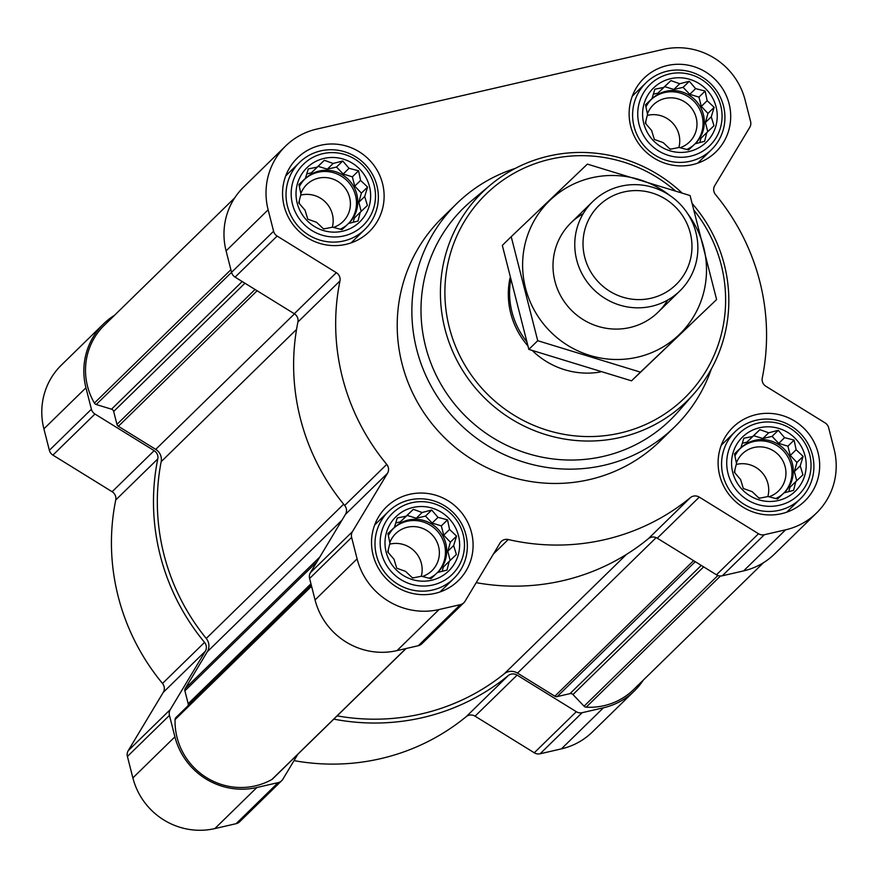 <?xml version="1.0" encoding="UTF-8"?>
<svg xmlns="http://www.w3.org/2000/svg" width="878" height="878" viewBox="0 0 878 878"><rect width="100%" height="100%" fill="white"/><g stroke="black" fill="none" stroke-linecap="round" stroke-linejoin="round"><path stroke-width="1.32" d="M743.853 438.243L752.72 436.465L759.876 429.638L768.7 432.788L778.27 430.319L784.581 437.65L794.107 440.119L796.126 449.745L803.14 456.395L800.231 465.845L802.942 474.789L795.786 481.616L793.58 490.374L784.01 492.843L777.557 498.978L768.03 496.52L759.152 498.298L752.139 491.647L743.326 488.497L740.604 479.553L734.293 472.221L736.499 463.463L734.48 453.827L740.933 447.692L743.853 438.243M732.735 472.452A37.831 36.832 -134.3 0 1 778.918 428.453A37.831 36.832 -134.3 0 1 794.996 491.515A37.831 36.832 -134.3 0 1 732.735 472.452M397.273 517.954L406.152 516.176L413.308 509.35L422.12 512.5L431.702 510.041L438.012 517.361L447.539 519.831L449.558 529.467L456.571 536.107L453.652 545.556L456.373 554.501L449.218 561.327L447.012 570.085L437.431 572.555L430.977 578.69L421.451 576.231L412.583 578.009L405.57 571.369L396.746 568.22L394.024 559.264L387.714 551.944L389.931 543.175L387.911 533.55L394.365 527.404L397.273 517.954M386.166 552.174A37.831 36.832 -134.3 0 1 432.349 508.175A37.831 36.832 -134.3 0 1 448.428 571.227A37.831 36.832 -134.3 0 1 386.166 552.174M308.31 168.905L317.177 167.127L324.333 160.301L333.157 163.451L342.727 160.992L349.038 168.313L358.564 170.782L360.584 180.418L367.597 187.058L364.688 196.507L367.399 205.452L360.243 212.278L358.037 221.036L348.456 223.506L342.014 229.641L332.488 227.182L323.609 228.96L316.596 222.321L307.772 219.171L305.061 210.215L298.75 202.895L300.956 194.126L298.937 184.501L305.39 178.355L308.31 168.905M297.192 203.125A37.831 36.832 -134.3 0 1 343.375 159.127A37.831 36.832 -134.3 0 1 359.453 222.178A37.831 36.832 -134.3 0 1 297.192 203.125M654.878 89.194L663.746 87.416L670.902 80.589L679.726 83.739L689.307 81.281L695.617 88.601L705.133 91.071L707.152 100.707L714.165 107.346L711.257 116.796L713.979 125.741L706.823 132.567L704.606 141.325L695.036 143.794L688.582 149.929L679.056 147.471L670.188 149.249L663.175 142.609L654.351 139.448L651.63 130.504L645.319 123.183L647.525 114.414L645.517 104.778L651.97 98.643L654.878 89.194M643.761 123.414A37.831 36.832 -134.3 0 1 689.954 79.404A37.831 36.832 -134.3 0 1 706.022 142.466A37.831 36.832 -134.3 0 1 643.761 123.414M234.7 197.879L104.241 325.332A65.126 63.403 45.7 0 0 94.396 403.057A3.117 3.04 45.7 0 0 96.218 404.517L111.517 409.192A3.117 3.04 45.7 0 1 113.668 411.453L116.961 424.37A3.117 3.04 45.7 0 0 118.376 426.291L155.724 449.382A11.699 11.392 45.7 0 1 161.179 461.663A214.484 208.821 45.7 0 0 206.242 638.449A11.699 11.392 45.7 0 1 207.307 651.739L185.214 688.495A3.117 3.04 45.7 0 0 184.885 690.821L188.177 703.739L310.944 583.804M337.152 715.866A214.484 208.821 45.7 0 0 504.246 673.81A11.699 11.392 45.7 0 1 517.504 673.108L554.841 696.199A3.117 3.04 45.7 0 0 557.179 696.594L569.998 693.642L701.27 565.41M690.393 497.628A7.803 7.595 45.7 0 1 699.294 497.113L758.504 533.736A7.803 7.595 45.7 0 0 764.332 534.724L785.623 529.818A68.243 66.443 45.7 0 0 816.573 512.961A68.243 66.443 45.7 0 0 834.1 449.141L828.634 427.696A7.803 7.595 45.7 0 0 825.1 422.889L765.879 386.276A7.803 7.595 45.7 0 1 762.258 378.023A218.392 212.619 45.7 0 0 715.493 194.554A7.803 7.595 45.7 0 1 714.736 185.642L749.768 127.343A7.803 7.595 45.7 0 0 750.591 121.537L745.126 100.092A68.243 66.443 45.7 0 0 663.175 49.409L316.596 129.132A68.243 66.443 45.7 0 0 285.646 145.989L243.612 187.058A68.243 66.443 45.7 0 0 226.085 250.878L231.551 272.323A7.803 7.595 45.7 0 0 235.084 277.13L294.306 313.742A7.803 7.595 45.7 0 1 297.927 321.996A218.392 212.619 45.7 0 0 344.692 505.465A7.803 7.595 45.7 0 1 345.438 514.376L310.417 572.675A7.803 7.595 45.7 0 0 309.594 578.481L315.059 599.926A68.243 66.443 45.7 0 0 397.01 650.609L418.301 645.714A7.803 7.595 45.7 0 0 421.835 643.783L463.88 602.714A7.803 7.595 45.7 0 0 465.055 601.232L500.076 542.933A7.803 7.595 45.7 0 1 508.23 539.531A218.392 212.619 45.7 0 0 690.393 497.628L648.359 538.697A218.392 212.619 45.7 0 1 476.216 582.663M285.646 145.989A68.243 66.443 45.7 0 0 268.13 209.809L273.596 231.254A7.803 7.595 45.7 0 0 277.13 236.061L336.34 272.674L294.306 313.742M463.88 602.714A7.803 7.595 45.7 0 1 460.346 604.646L439.055 609.541A68.243 66.443 45.7 0 1 357.094 558.858L351.628 537.413A7.803 7.595 45.7 0 1 352.462 531.607L387.483 473.308A7.803 7.595 45.7 0 0 386.737 464.396A218.392 212.619 45.7 0 1 339.973 280.927A7.803 7.595 45.7 0 0 336.34 272.674M699.294 497.113L657.249 538.192A7.803 7.595 45.7 0 0 648.359 538.697M657.249 538.192L716.459 574.805A7.803 7.595 45.7 0 0 722.298 575.792L743.589 570.898A68.243 66.443 45.7 0 0 774.528 554.029L816.573 512.961M284.154 206.121A51.473 50.112 -134.3 0 1 297.368 157.985A51.473 50.112 -134.3 0 1 369.188 159.785A51.473 50.112 -134.3 0 1 369.309 231.627A51.473 50.112 -134.3 0 1 319.976 243.458A51.473 50.112 -134.3 0 1 284.154 206.121M373.117 555.17A51.473 50.112 -134.3 0 1 386.342 507.034A51.473 50.112 -134.3 0 1 458.162 508.834A51.473 50.112 -134.3 0 1 458.283 580.676A51.473 50.112 -134.3 0 1 408.95 592.507A51.473 50.112 -134.3 0 1 373.117 555.17M719.697 475.459A51.473 50.112 -134.3 0 1 732.91 427.323A51.473 50.112 -134.3 0 1 804.731 429.122A51.473 50.112 -134.3 0 1 804.863 500.965A51.473 50.112 -134.3 0 1 755.53 512.796A51.473 50.112 -134.3 0 1 719.697 475.459M630.722 126.41A51.473 50.112 -134.3 0 1 643.936 78.274A51.473 50.112 -134.3 0 1 715.768 80.074A51.473 50.112 -134.3 0 1 715.888 151.916A51.473 50.112 -134.3 0 1 666.556 163.747A51.473 50.112 -134.3 0 1 630.722 126.41M711.334 369.012A155.988 151.872 -134.3 0 1 674.776 426.741L660.124 441.063A155.988 151.872 -134.3 0 1 510.623 476.908A155.988 151.872 -134.3 0 1 402.047 363.766A155.988 151.872 -134.3 0 1 442.106 217.887L456.758 203.575A155.988 151.872 -134.3 0 1 515.331 168.378M188.002 705.769A3.117 3.04 45.7 0 0 188.177 703.739M175.973 717.524L311.328 585.297L175.995 717.491A3.117 3.04 45.7 0 0 175.973 717.524A3.117 3.04 45.7 0 0 175.073 719.576A65.126 63.403 45.7 0 0 206.593 777.656A65.126 63.403 45.7 0 0 271.917 779.466A3.117 3.04 45.7 0 0 272.531 778.995L406.097 648.524M763.509 562.677L633.62 689.57A65.126 63.403 45.7 0 1 586.186 707.174A3.117 3.04 45.7 0 1 584.079 706.197L572.961 694.542A3.117 3.04 45.7 0 0 569.998 693.642M85.945 387.791L91.411 409.225A7.803 7.595 45.7 0 0 94.945 414.032L154.155 450.655L112.121 491.724L52.899 455.111A7.803 7.595 45.7 0 1 49.366 450.304L43.9 428.859A68.243 66.443 45.7 0 1 61.427 365.039L103.472 323.971A68.243 66.443 45.7 0 0 85.945 387.791L43.9 428.859M297.861 754.257L282.87 779.203A7.803 7.595 45.7 0 1 278.161 782.616L256.87 787.511A68.243 66.443 45.7 0 1 174.909 736.829L169.443 715.394A7.803 7.595 45.7 0 1 170.277 709.578L205.298 651.289A7.803 7.595 45.7 0 0 204.552 642.378A218.392 212.619 45.7 0 1 157.788 458.909A7.803 7.595 45.7 0 0 154.155 450.655M333.805 719.137A218.392 212.619 45.7 0 0 508.219 675.61L466.174 716.678A218.392 212.619 45.7 0 1 294.031 760.633M643.3 680.121A68.243 66.443 45.7 0 1 634.388 690.942A68.243 66.443 45.7 0 1 603.438 707.8L582.147 712.695A7.803 7.595 45.7 0 1 576.319 711.707L517.109 675.094A7.803 7.595 45.7 0 0 508.219 675.61M114.491 315.323A68.243 66.443 45.7 0 0 103.472 323.971M157.788 458.909L115.742 499.977A7.803 7.595 45.7 0 0 112.121 491.724M115.742 499.977A218.392 212.619 45.7 0 0 162.507 683.446A7.803 7.595 45.7 0 1 163.264 692.358L128.232 750.657A7.803 7.595 45.7 0 0 127.409 756.463L132.874 777.908A68.243 66.443 45.7 0 0 214.825 828.591L236.116 823.685A7.803 7.595 45.7 0 0 239.661 821.764L281.695 780.696M517.109 675.094L475.064 716.163A7.803 7.595 45.7 0 0 466.174 716.678M475.064 716.163L534.274 752.786A7.803 7.595 45.7 0 0 540.113 753.774L561.404 748.868A68.243 66.443 45.7 0 0 592.354 732.011L634.388 690.942M694.322 210.654A142.28 138.515 -134.3 0 1 648.337 423.24A142.28 138.515 -134.3 0 1 449.295 327.395A142.28 138.515 -134.3 0 1 510.162 175.49A142.28 138.515 -134.3 0 1 674.941 190.515M527.821 345.8A77.999 75.936 -134.3 0 1 510.722 313.259A77.999 75.936 -134.3 0 1 509.997 278.085M600.442 371.987A77.999 75.936 -134.3 0 1 532.32 350.563M692.413 203.806A146.176 142.313 -134.3 0 1 694.059 393.618A146.176 142.313 -134.3 0 1 551.889 436.355A146.176 142.313 -134.3 0 1 444.937 328.866A146.176 142.313 -134.3 0 1 490.33 185.071A146.176 142.313 -134.3 0 1 681.833 192.798M694.059 393.618L677.904 412.012A148.053 144.146 -134.3 0 1 533.912 455.298A148.053 144.146 -134.3 0 1 425.578 346.437A148.053 144.146 -134.3 0 1 471.563 200.788L490.33 185.071M674.776 426.741A155.988 151.872 -134.3 0 1 525.274 462.596A155.988 151.872 -134.3 0 1 416.699 349.444A155.988 151.872 -134.3 0 1 456.758 203.575M639.063 124.489A42.748 41.617 -134.3 0 1 691.26 74.773A42.748 41.617 -134.3 0 1 709.413 146.022A42.748 41.617 -134.3 0 1 639.063 124.489M634.048 126.498A46.797 45.557 -134.3 0 1 646.065 82.741A46.797 45.557 -134.3 0 1 711.356 84.376A46.797 45.557 -134.3 0 1 711.465 149.688A46.797 45.557 -134.3 0 1 666.621 160.444A46.797 45.557 -134.3 0 1 634.048 126.498M292.495 204.201A42.748 41.617 -134.3 0 1 344.681 154.484A42.748 41.617 -134.3 0 1 362.844 225.734A42.748 41.617 -134.3 0 1 292.495 204.201M287.479 206.209A46.797 45.557 -134.3 0 1 299.497 162.452A46.797 45.557 -134.3 0 1 364.787 164.087A46.797 45.557 -134.3 0 1 364.897 229.399A46.797 45.557 -134.3 0 1 320.053 240.155A46.797 45.557 -134.3 0 1 287.479 206.209M381.469 553.25A42.748 41.617 -134.3 0 1 433.655 503.533A42.748 41.617 -134.3 0 1 451.819 574.783A42.748 41.617 -134.3 0 1 381.469 553.25M376.442 555.258A46.797 45.557 -134.3 0 1 388.46 511.501A46.797 45.557 -134.3 0 1 453.761 513.136A46.797 45.557 -134.3 0 1 453.871 578.448A46.797 45.557 -134.3 0 1 409.016 589.204A46.797 45.557 -134.3 0 1 376.442 555.258M728.038 473.538A42.748 41.617 -134.3 0 1 780.224 423.822A42.748 41.617 -134.3 0 1 798.387 495.071A42.748 41.617 -134.3 0 1 728.038 473.538M723.022 475.547A46.797 45.557 -134.3 0 1 735.04 431.789A46.797 45.557 -134.3 0 1 800.33 433.425A46.797 45.557 -134.3 0 1 800.44 498.737A46.797 45.557 -134.3 0 1 755.596 509.492A46.797 45.557 -134.3 0 1 723.022 475.547M706.823 132.567L700.973 138.274L699.755 142.598M711.257 116.796L705.407 122.503L707.964 113.405L701.302 106.414L698.943 97.129L689.768 94.319L683.106 87.328L673.876 89.457L664.701 86.648L657.907 93.134L653.32 94.187M707.745 131.678L705.407 122.503M714.165 107.346L707.964 113.405M707.152 100.707L701.302 106.414M705.133 91.071L698.943 97.129M695.617 88.601L689.768 94.319M689.307 81.281L683.106 87.328M679.726 83.739L673.876 89.457M670.902 80.589L664.701 86.648M663.746 87.416L657.907 93.134M651.97 98.643L645.539 104.91M695.233 143.74A31.202 30.379 45.7 0 0 695.343 143.63A31.202 30.379 45.7 0 0 703.355 114.458A31.202 30.379 45.7 0 0 681.635 91.828A31.202 30.379 45.7 0 0 651.739 99.005A31.202 30.379 45.7 0 0 645.945 106.951M686.75 149.479A31.202 30.379 45.7 0 0 693.214 145.528M647.262 115.424A25.923 25.242 -134.3 0 1 678.946 134.543A25.923 25.242 -134.3 0 1 678.881 147.504M645.857 123.82A25.923 25.242 -134.3 0 1 645.912 120.78M647.415 113.91A25.923 25.242 -134.3 0 1 653.298 104.866A25.923 25.242 -134.3 0 1 689.46 105.766A25.923 25.242 -134.3 0 1 689.526 141.951A25.923 25.242 -134.3 0 1 680.011 147.723M671.527 148.986A25.923 25.242 -134.3 0 1 669.804 148.887M651.114 99.631A31.202 30.379 -134.3 0 1 693.752 101.091A31.202 30.379 -134.3 0 1 695.156 143.762M360.243 212.278L354.394 217.996L353.186 222.31M364.688 196.507L358.839 202.225L361.396 193.116L354.734 186.125L352.363 176.84L343.188 174.031L336.526 167.05L327.307 169.169L318.132 166.359L311.328 172.845L306.751 173.899M361.176 211.4L358.839 202.225M367.597 187.058L361.396 193.116M360.584 180.418L354.734 186.125M358.564 170.782L352.363 176.84M349.038 168.313L343.188 174.031M342.727 160.992L336.526 167.05M333.157 163.451L327.307 169.169M324.333 160.301L318.132 166.359M317.177 167.127L311.328 172.845M305.39 178.355L298.97 184.621M348.665 223.462A31.202 30.379 45.7 0 0 348.775 223.352A31.202 30.379 45.7 0 0 356.786 194.17A31.202 30.379 45.7 0 0 335.067 171.55A31.202 30.379 45.7 0 0 305.171 178.717A31.202 30.379 45.7 0 0 299.376 186.663M340.181 229.191A31.202 30.379 45.7 0 0 346.645 225.24M449.218 561.327L443.368 567.034L442.15 571.358M453.652 545.556L447.802 551.263L450.37 542.165L443.708 535.174L441.338 525.889L432.163 523.079L425.501 516.099L416.282 518.218L407.107 515.408L400.302 521.894L395.715 522.948M450.14 560.438L447.802 551.263M456.571 536.107L450.37 542.165M449.558 529.467L443.708 535.174M447.539 519.831L441.338 525.889M438.012 517.361L432.163 523.079M431.702 510.041L425.501 516.099M422.12 512.5L416.282 518.218M413.308 509.35L407.107 515.408M406.152 516.176L400.302 521.894M394.365 527.404L387.933 533.67M437.628 572.5A31.202 30.379 45.7 0 0 437.749 572.401A31.202 30.379 45.7 0 0 445.75 543.219A31.202 30.379 45.7 0 0 424.041 520.588A31.202 30.379 45.7 0 0 394.145 527.766A31.202 30.379 45.7 0 0 388.339 535.712M429.155 578.24A31.202 30.379 45.7 0 0 435.609 574.289M795.786 481.616L789.937 487.323L788.729 491.647M800.231 465.845L794.381 471.552L796.939 462.443L790.277 455.462L787.906 446.178L778.731 443.368L772.069 436.377L762.85 438.506L753.675 435.697L746.871 442.172L742.294 443.225M796.719 480.727L794.381 471.552M803.14 456.395L796.939 462.443M796.126 449.745L790.277 455.462M794.107 440.119L787.906 446.178M784.581 437.65L778.731 443.368M778.27 430.319L772.069 436.377M768.7 432.788L762.85 438.506M759.876 429.638L753.675 435.697M752.72 436.465L746.871 442.172M740.933 447.692L734.513 453.959M784.208 492.788A31.202 30.379 45.7 0 0 784.317 492.679A31.202 30.379 45.7 0 0 792.329 463.507A31.202 30.379 45.7 0 0 770.61 440.877A31.202 30.379 45.7 0 0 740.714 448.043A31.202 30.379 45.7 0 0 734.919 456M775.724 498.528A31.202 30.379 45.7 0 0 782.188 494.577M300.693 195.136A25.923 25.242 -134.3 0 1 332.378 214.254A25.923 25.242 -134.3 0 1 332.312 227.215M299.288 203.531A25.923 25.242 -134.3 0 1 299.332 200.491M300.847 193.621A25.923 25.242 -134.3 0 1 306.718 184.578A25.923 25.242 -134.3 0 1 342.892 185.477A25.923 25.242 -134.3 0 1 342.947 221.662A25.923 25.242 -134.3 0 1 333.431 227.435M324.948 228.697A25.923 25.242 -134.3 0 1 323.225 228.609M304.545 179.342A31.202 30.379 -134.3 0 1 347.183 180.802A31.202 30.379 -134.3 0 1 348.588 223.473M389.667 544.184A25.923 25.242 -134.3 0 1 421.352 563.303A25.923 25.242 -134.3 0 1 421.286 576.264M388.252 552.58A25.923 25.242 -134.3 0 1 388.306 549.54M389.81 542.67A25.923 25.242 -134.3 0 1 395.693 533.626A25.923 25.242 -134.3 0 1 431.855 534.526A25.923 25.242 -134.3 0 1 431.921 570.711A25.923 25.242 -134.3 0 1 422.406 576.484M413.922 577.746A25.923 25.242 -134.3 0 1 412.199 577.658M393.509 528.391A31.202 30.379 -134.3 0 1 436.157 529.851A31.202 30.379 -134.3 0 1 437.551 572.522M736.236 464.473A25.923 25.242 -134.3 0 1 767.921 483.58A25.923 25.242 -134.3 0 1 767.855 496.553M734.831 472.869A25.923 25.242 -134.3 0 1 734.875 469.829M736.39 462.958A25.923 25.242 -134.3 0 1 742.261 453.904A25.923 25.242 -134.3 0 1 778.435 454.815A25.923 25.242 -134.3 0 1 778.49 491A25.923 25.242 -134.3 0 1 768.974 496.772M760.491 498.035A25.923 25.242 -134.3 0 1 758.768 497.936M740.088 448.68A31.202 30.379 -134.3 0 1 782.726 450.14A31.202 30.379 -134.3 0 1 784.131 492.81M510.579 280.488A77.999 75.936 45.7 0 0 511.995 312.019A77.999 75.936 45.7 0 0 526.635 341.586M584.726 257.232A55.226 53.767 -134.3 0 1 652.145 192.995A55.226 53.767 -134.3 0 1 675.61 285.054A55.226 53.767 -134.3 0 1 584.726 257.232M576.692 259.954A62.393 60.747 -134.3 0 1 592.716 201.6A62.393 60.747 -134.3 0 1 679.77 203.784A62.393 60.747 -134.3 0 1 679.923 290.87A62.393 60.747 -134.3 0 1 620.12 305.215A62.393 60.747 -134.3 0 1 576.692 259.954M687.737 213.771A93.211 90.741 -134.3 0 1 660.036 348.654A93.211 90.741 -134.3 0 1 529.313 299.694A93.211 90.741 -134.3 0 1 591.695 177.795A93.211 90.741 -134.3 0 1 669.98 195.585M667.653 300.078A62.393 60.747 -134.3 0 1 571.106 309.945A62.393 60.747 -134.3 0 1 583.222 213.65M716.602 299.563L690.086 195.553L587.393 164.12L511.215 236.698L537.731 340.708L640.424 372.14L716.602 299.563L631.534 380.832L528.83 349.389L502.326 245.379L511.215 236.698M537.731 340.708L528.83 349.389M640.424 372.14L631.534 380.832M185.214 688.495L319.855 556.959M207.307 651.739L341.948 520.204M554.841 696.199L693.587 560.658M517.504 673.108L656.173 537.632M273.596 231.254L231.551 272.323M268.13 209.809L226.085 250.878M277.13 236.061L235.084 277.13M339.973 280.927L297.927 321.996M386.737 464.396L344.692 505.465M387.483 473.308L345.438 514.376M352.462 531.607L310.417 572.675M351.628 537.413L309.594 578.481M357.094 558.858L315.059 599.926M439.055 609.541L397.01 650.609M460.346 604.646L418.301 645.714M508.23 539.531L493.447 553.974M758.504 533.736L716.459 574.805M764.332 534.724L722.298 575.792M785.623 529.818L743.589 570.898M118.376 426.291L257.122 290.75M155.724 449.382L294.459 313.852M184.885 690.821L316.947 561.799M175.073 719.576L311.569 586.241M271.917 779.466L405.91 648.568M504.246 673.81L626.486 554.391M557.179 696.594L695.255 561.69M572.961 694.542L703.651 566.881M584.079 706.197L717.875 575.496M586.186 707.174L720.476 575.99M94.396 403.057L230.881 269.722M96.218 404.517L231.551 272.312M111.517 409.192L242.207 281.531M113.668 411.453L244.94 283.221M116.961 424.37L255.048 289.477M206.242 638.449L343.649 504.202M161.179 461.663L296.544 329.415M91.411 409.225L49.366 450.304M94.945 414.032L52.899 455.111M204.552 642.378L162.507 683.446M205.298 651.289L163.264 692.358M170.277 709.578L128.232 750.657M169.443 715.394L127.409 756.463M174.909 736.829L132.874 777.908M256.87 787.511L214.825 828.591M278.161 782.616L236.116 823.685M576.319 711.707L534.274 752.786M582.147 712.695L540.113 753.774M603.438 707.8L561.404 748.868M646.065 82.741L632.281 96.207M711.465 149.688L697.681 163.165M299.497 162.452L285.701 175.918M364.897 229.399L351.112 242.877M388.46 511.501L374.676 524.967M453.871 578.448L440.076 591.926M735.04 431.789L721.244 445.256M800.44 498.737L786.655 512.203M592.716 201.6L570.952 222.858M679.923 290.87L658.16 312.129"/></g></svg>
